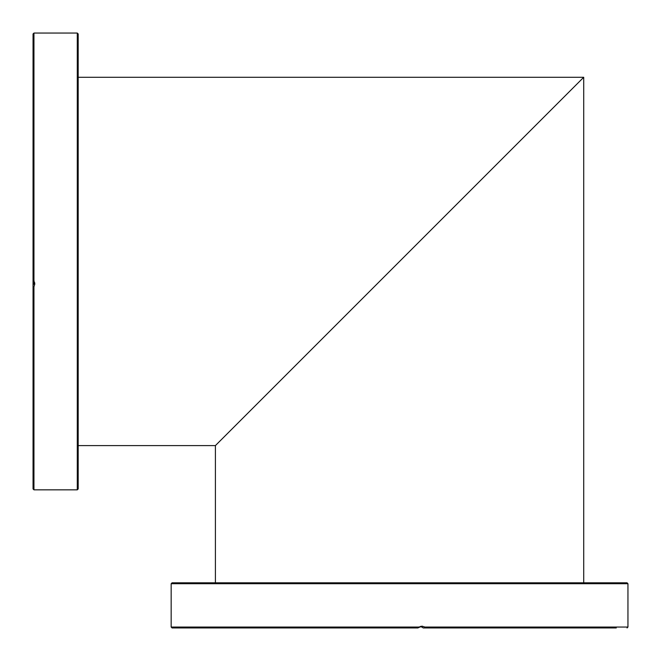 <?xml version="1.0" encoding="UTF-8"?>
<svg xmlns="http://www.w3.org/2000/svg" width="661" height="661" viewBox="0 0 661 661"><rect width="100%" height="100%" fill="white"/><g stroke="black" fill="none" stroke-linecap="round" stroke-linejoin="round"><path stroke-width="0.99" d="M215.403 582.812L215.403 445.597L583.713 77.287L215.403 445.597L78.188 445.597M583.713 582.812L583.713 77.287L78.188 77.287M219.014 441.986L580.102 80.898L219.014 441.986M33.05 285.122L33.05 279.719L34.859 283.825L33.951 286.808L33.05 287.75L33.05 285.122L34.678 282.47M78.188 488.933L78.188 33.951L77.287 33.05L77.287 489.834L78.188 488.933M34.132 281.14L34.132 283.792M78.188 446.72L78.188 436.012M78.188 316.536L78.188 301.862M78.188 353.916L78.188 352.503M33.951 280.842L33.951 33.05L33.05 33.951L33.05 279.719M33.05 287.75L33.05 488.933L33.951 489.834L33.951 286.808M418.967 627.049L171.166 627.049L172.067 627.95L417.835 627.95L421.941 626.141L424.924 627.049L425.874 627.95L423.247 627.95L420.586 626.322M627.049 582.812L172.067 582.812L171.166 583.713L627.95 583.713L627.049 582.812M419.256 626.868L421.916 626.868M439.978 627.95L454.661 627.95M439.978 582.812L439.491 582.812M425.874 627.95L616.283 627.95M627.95 583.713L627.95 627.049L424.924 627.049M77.287 33.05L33.951 33.05M77.287 489.834L33.951 489.834M171.166 583.713L171.166 627.049M627.95 627.049L627.049 627.95"/></g></svg>
